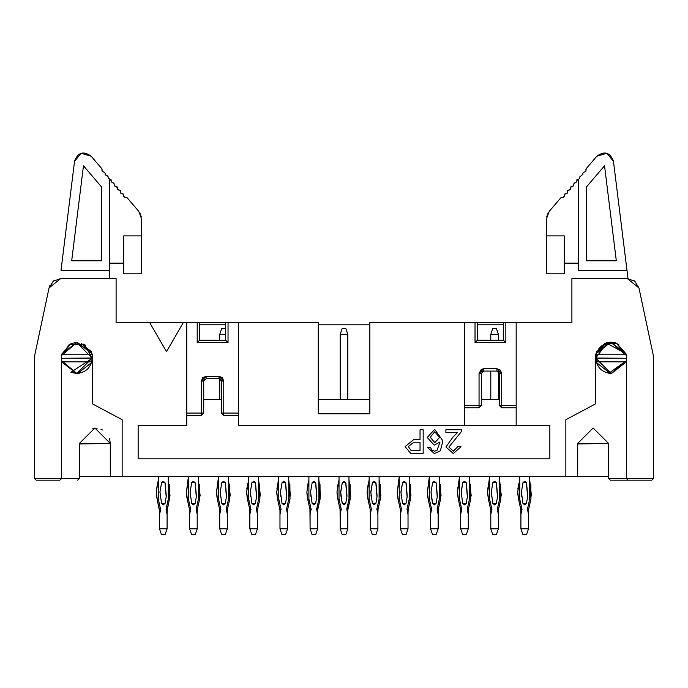<?xml version="1.0" encoding="UTF-8"?>
<svg xmlns="http://www.w3.org/2000/svg" width="688" height="688" viewBox="0 0 688 688"><rect width="100%" height="100%" fill="white"/><g stroke="black" fill="none" stroke-linecap="round" stroke-linejoin="round"><path stroke-width="1.03" d="M638.963 287.98L627.361 278.58L571.9 278.58L571.9 322.457L505.852 322.457L505.852 342.615L503.487 340.242L505.852 342.615L475.03 342.615L505.852 342.615L505.852 322.457L516.172 322.457L516.172 425.614L464.589 425.614L464.589 322.457L369.852 322.457L369.852 413.763L369.852 322.457L475.03 322.457L475.03 342.615L477.395 340.242L475.03 342.615L475.03 322.457L477.395 322.457L477.395 340.242L503.487 340.242L477.395 340.242L477.395 322.457L464.589 322.457L464.589 425.614L516.172 425.614L516.172 322.457L571.9 322.457L571.9 278.58L627.361 278.58L634.826 281.229L638.963 287.98L653.6 356.84L653.6 478.384L651.82 480.164L610.316 480.164L651.82 480.164L653.6 478.384L626.329 478.384L628.11 480.164L626.329 478.384L608.545 478.384L608.545 443.399L577.714 443.399L577.714 476.603L608.545 476.603L577.714 476.603L577.714 443.399L608.545 443.399L608.545 478.384L653.6 478.384L653.6 356.84L638.963 287.98L634.663 281.1L633.45 280.265M626.329 361.879L595.498 361.879L610.91 373.919L626.329 361.879M565.854 476.603L577.714 476.603L565.854 476.603L565.854 419.689L565.854 476.603L122.146 476.603L565.854 476.603M595.498 354.174L595.498 403.916L565.854 419.689L595.498 403.916L595.498 354.174L626.329 354.174L610.91 342.142L595.498 354.174M577.722 443.992L608.545 443.399L593.125 427.988L577.714 443.399M604.623 343.441L607.392 342.538M610.437 342.151L611.279 342.142M613.636 342.375L616.646 343.209M549.85 458.819L549.85 425.614L549.85 458.819L138.15 458.819L138.15 425.614L186.766 425.614L186.766 322.457L183.369 322.457L186.766 322.457L186.766 425.614L138.15 425.614L138.15 458.819L549.85 458.819M608.545 478.384L610.316 480.164L608.545 478.384M479.054 407.829L481.428 405.456L479.054 405.456L479.054 407.829L479.054 373.446L483.802 368.699L496.96 368.699L500.314 370.092L501.707 373.446L496.96 368.699L496.96 371.073L496.96 368.699L483.802 368.699L483.802 371.073L496.96 371.073L499.333 373.446L501.707 373.446L501.707 405.456L499.333 405.456L501.707 407.829L501.707 373.446L499.333 373.446L499.333 405.456L501.707 407.829L516.172 407.829L501.707 407.829L499.333 405.456L516.172 405.456L501.707 405.456L501.707 407.829L499.333 405.456L499.333 373.446L496.96 371.073L483.802 371.073L483.802 368.699L481.299 369.413L479.054 373.446L479.054 405.456L481.428 405.456L481.428 373.446L481.428 405.456L479.054 407.829L464.589 407.829L479.054 407.829L481.428 405.456L481.428 373.446L483.802 371.073L481.428 373.446L479.054 373.446L481.428 373.446M499.333 399.53L481.428 399.53L499.333 399.53M498.379 371.537L499.135 372.492M481.824 372.131L482.985 371.219M479.054 405.456L464.589 405.456L479.054 405.456M503.487 340.242L503.487 322.457L503.487 340.242M505.852 322.457L503.487 322.457L505.852 322.457M498.06 371.339L497.338 371.099M149.614 322.457L116.1 322.457L116.1 278.58L60.639 278.58L49.037 287.98L34.4 356.84L34.4 478.384L61.671 478.384L61.671 354.174L92.502 354.174L92.502 403.916L122.146 419.689L122.146 476.603L122.146 419.689L92.502 403.916L92.502 354.174L77.09 342.142L61.671 354.174L61.671 478.384L34.4 478.384L34.4 356.84L49.037 287.98L53.174 281.229L60.639 278.58L116.1 278.58L116.1 322.457L183.369 322.457L166.496 351.688L149.614 322.457L166.496 351.688L183.369 322.457L149.614 322.457M626.329 354.174L626.329 478.384L626.329 354.174M516.172 425.614L549.85 425.614L516.172 425.614M318.269 399.53L369.852 399.53L318.269 399.53M203.725 399.53L221.39 399.53L203.725 399.53M238.469 425.614L464.589 425.614L238.469 425.614L238.469 322.457L238.469 425.614M186.766 322.457L199.572 322.457L186.766 322.457M59.89 480.164L61.671 478.384L59.89 480.164L36.18 480.164L59.89 480.164M34.4 478.384L36.18 480.164L34.4 478.384M122.146 476.603L79.455 476.603L122.146 476.603M503.487 324.796L477.395 324.796L503.487 324.796M369.852 324.796L318.269 324.796L369.852 324.796M225.664 324.796L199.572 324.796L225.664 324.796M221.39 381.049L219.025 378.675L206.099 378.675L219.025 378.675L219.025 376.31L223.763 381.049L223.763 413.067L238.469 413.067L223.763 413.067L223.763 381.049L221.39 381.049L221.39 413.067L221.39 381.049M204.31 379.492L203.734 380.903M203.725 381.049L203.725 413.067L203.725 381.049L206.099 378.675L203.725 381.049L201.352 381.049L202.745 377.695L206.099 376.31L219.025 376.31L206.099 376.31L201.352 381.049L201.352 413.067L186.766 413.067L201.352 413.067L201.352 381.049L203.725 381.049L206.099 378.675L206.099 376.31L206.099 378.675L219.025 378.675L221.39 380.98L223.763 381.049L222.301 377.617L219.025 376.31L219.025 378.675M318.269 322.457L318.269 413.763L318.269 322.457L228.038 322.457L228.038 342.615L197.207 342.615L197.207 322.457L197.207 342.615L199.572 340.242L199.572 322.457L199.572 340.242L225.664 340.242L225.664 322.457L199.572 322.457L318.269 322.457M369.852 413.763L318.269 413.763L369.852 413.763M201.352 415.44L186.766 415.44L201.352 415.44L201.352 413.067L203.725 413.067L201.352 415.44L203.725 413.067L201.352 413.067L201.352 415.432L203.725 413.067M54.67 280.188L53.337 281.1L49.037 287.98L49.699 285.864M110.286 443.253L109.564 438.738M102.46 429.983L100.887 429.209M97.223 428.168L92.502 428.168M79.455 478.384L79.455 443.399L110.286 443.399L110.286 476.603L110.286 443.399L79.455 443.399L79.455 478.384L61.671 478.384L79.455 478.384L77.684 480.164L79.455 478.384M92.502 361.879L61.671 361.879L77.09 373.919L92.502 361.879M503.487 322.457L477.395 322.457L503.487 322.457M49.037 287.98L53.303 281.125M79.473 443.992L110.286 443.399L94.875 427.988L79.455 443.399M220.323 379.071L221.261 380.275M223.763 415.44L221.39 413.067L223.763 413.067L223.763 415.44L238.469 415.44L223.763 415.44L223.763 413.067L221.39 413.067L223.763 415.44M199.572 340.242L197.207 342.615L228.038 342.615L225.664 340.242L199.572 340.242M225.664 340.242L228.038 342.615L228.038 322.457L225.664 322.457L225.664 340.242M457.529 432.563L445.901 432.563L445.901 429.768L461.571 429.768L461.235 431.789L448.92 447.062L453.383 451.165L458.027 446.409L461.02 446.718L453.323 453.581L445.927 446.994L452.936 437.129L457.529 432.563L452.936 437.129L445.927 446.994L453.323 453.581L461.02 446.718L458.027 446.409L453.383 451.165L448.92 447.062L461.235 431.789L461.571 429.768L445.901 429.768L445.901 432.563L457.529 432.563M440.363 450.864L434.395 453.581L427.669 447.673L430.568 447.449L431.668 449.935L434.575 451.182L431.668 449.935L430.568 447.449L427.669 447.673L434.395 453.581L440.363 450.864L442.909 440.862L440.363 450.864M434.575 451.182L437.018 450.408L440.01 441.997L434.257 445.153L427.248 437.465L434.67 429.364L442.909 440.862L434.67 429.364L427.248 437.465L434.257 445.153L440.01 441.997L437.018 450.408L434.575 451.182L431.668 449.935M423.172 429.768L423.172 453.478L410.624 453.254L405.077 446.624L413.952 439.408L420.033 439.408L413.952 439.408L405.077 446.624L410.624 453.254L423.172 453.478L423.172 429.768L420.033 429.768L423.172 429.768M420.033 439.408L420.033 429.768L420.033 439.408L413.952 439.408M439.555 437.448L434.833 442.582L430.224 437.284L434.721 431.754L439.555 437.448L434.721 431.754L430.224 437.284L434.833 442.582L439.555 437.448M413.901 442.203L420.033 442.203L420.033 450.683L411.046 450.468L408.311 446.521L413.901 442.203L420.033 442.203L420.033 450.683L420.033 442.203L413.901 442.203L408.311 446.521L411.046 450.468L420.033 450.683M413.97 450.683L411.046 450.468M626.097 361.793L611.15 373.446L595.739 358.027L626.329 358.267L595.739 358.267L611.15 373.446L626.329 360.718L611.15 373.446L626.329 360.718L608.811 373.266M595.739 358.027L606.842 343.226L625.951 353.718L626.329 355.335L625.951 353.718L617.196 343.854L611.15 342.615C601.854 343.596 596.72 348.73 595.739 358.027M609.396 342.71L608.089 342.925M608.364 342.865L596.565 353.039L596.565 351.198L596.556 353.056M628.006 278.597L626.974 270.281L628.006 278.597M578.539 270.281L578.539 179.19L578.539 270.281L626.974 270.281L578.539 270.281M595.868 356.031L595.989 355.257M598.904 348.67L596.565 353.039L604.881 343.948L611.15 342.615L617.196 343.854L616.388 343.114L626.329 355.335L611.15 342.615M596.229 354.148L595.739 358.267C596.823 367.444 601.957 372.5 611.15 373.446M604.881 343.948L615.751 343.321M498.387 334.316L490.793 334.316L490.793 340.242L490.793 334.316L498.387 334.316L498.387 340.242L498.387 334.316L496.366 328.382L492.814 328.382L490.793 334.316L492.814 328.382L496.366 328.382L498.387 334.316M490.793 371.073L490.793 399.53L490.793 371.073M498.387 399.53L498.387 371.546L498.387 399.53M225.664 334.316L219.73 334.316L219.73 340.242L219.73 334.316L225.664 334.316M219.73 378.787L219.73 399.53L219.73 378.787M347.793 334.316L340.207 334.316L340.207 399.53L340.207 334.316L347.793 334.316L347.793 399.53L347.793 334.316L345.78 328.382L342.22 328.382L340.207 334.316L342.22 328.382L345.78 328.382L347.793 334.316M613.447 161.216L626.974 270.281L613.447 161.216L606.764 153.295L596.823 156.219C604.52 150.689 610.067 152.358 613.447 161.216M83.119 343.948L91.435 353.039L91.435 351.198L91.435 353.039L89.896 349.814M85.785 345.471L84.564 344.679M75.491 342.676L72.145 343.346M61.679 355.292L76.85 342.615L92.261 358.267L84.693 344.757L69.213 344.636L61.671 355.335L70.477 343.991M61.671 360.718L76.85 373.446C86.043 372.5 91.177 367.444 92.261 358.267L70.924 372.26L76.85 373.446L79.335 373.24M92.261 358.267L61.671 358.267L92.261 358.027L76.85 373.446L71.707 372.561M370.815 492.866L372.44 482.503L375.889 482.787M375.992 483.096L377.119 496.237M371.193 496.727L370.961 495.076M377.007 496.942L375.872 503.392L372.363 503.392L370.798 492.015L372.44 482.503L370.798 492.015L372.363 503.392L374.117 504.863L375.872 503.392L377.024 496.848L375.794 482.503L377.007 496.942M369.138 479.82L367.125 492.015L368.218 500.486L369.138 499.135L369.138 476.603L369.138 499.135L371.339 509.077L370.325 514.547L370.325 528.78L377.91 528.78L377.91 514.547L376.895 509.077L379.097 499.135L379.097 476.603L379.097 499.135L376.852 509.275M372.44 482.503L370.798 492.015L372.44 482.503L374.117 481.325L375.794 482.503M466.146 482.503L464.469 481.325L462.8 482.503L461.149 492.015L462.723 503.392L464.469 504.863L466.223 503.392L467.376 496.848L466.146 482.503L467.358 496.942L466.223 503.392L462.723 503.392L461.149 492.015L462.723 482.718L461.166 492.866L462.8 482.503L466.249 482.787M466.352 483.096L467.479 496.237M461.545 496.727L461.442 496.031M461.227 494.087L461.321 495.076M459.489 479.82L459.489 499.135L461.691 509.077L460.676 514.547L460.676 528.78L468.27 528.78L468.27 514.547L467.247 509.077L469.457 499.135L469.457 476.603L469.457 499.135L467.247 509.077L468.27 514.538L468.27 528.78L460.676 528.78L460.676 514.547L461.691 509.077L459.489 499.135L459.489 476.603L457.477 492.015L458.578 500.486L459.489 499.135L458.578 500.486L460.539 509.335L461.691 509.077L460.539 509.335L461.691 509.077L461.82 509.834M462.8 482.503L461.149 492.015M400.442 514.452L400.304 509.335L397.999 498.946L397.243 492.015L399.255 479.82L399.255 499.135L401.457 509.077L400.442 514.547L400.442 528.78L408.027 528.78L408.027 514.547L407.012 509.077L409.214 499.135L409.214 476.603L409.214 499.135L407.012 509.077L408.027 514.538L408.027 528.78L400.442 528.78L400.442 514.547L401.457 509.077L399.255 499.135L399.255 476.603L397.243 492.015L398.343 500.486L399.255 499.135L398.343 500.486L400.304 509.335L401.457 509.077L400.304 509.335L400.442 514.547L400.442 511.064M402.557 482.503L405.911 482.503L407.124 496.942L405.989 503.392L402.489 503.392L400.915 492.015L402.557 482.503L400.915 492.015L402.557 482.503L400.915 492.015L402.489 503.392L404.234 504.863L405.989 503.392L407.176 496.633L405.937 482.589L404.234 481.325L402.557 482.503L400.932 492.866M407.244 496.237L406.118 483.096M401.061 494.835L401.31 496.727M430.559 514.452L430.421 509.335L428.117 498.946L427.36 492.015L429.372 479.82L429.372 499.135L431.574 509.077L430.559 514.547L430.559 528.78L438.153 528.78L438.153 514.547L437.129 509.077L439.331 499.135L439.331 476.603L439.331 499.135L437.129 509.077L438.153 514.538L438.153 528.78L430.559 528.78L430.559 514.547L431.574 509.077L429.372 499.135L429.372 476.603L427.36 492.015L428.461 500.486L429.372 499.135L428.461 500.486L430.421 509.335L431.574 509.077L430.421 509.335L430.559 514.547L430.559 511.064M436.132 482.787L434.352 481.325L432.683 482.503L436.029 482.503L437.241 496.942L436.106 503.392L432.606 503.392L431.032 492.015L432.632 482.641M431.032 492.015L432.683 482.503L431.032 492.015L431.462 496.942L432.606 503.392L434.352 504.863L436.106 503.392L437.293 496.633L436.029 482.503M437.362 496.237L436.235 483.096M431.032 492.204L431.049 492.866M431.178 494.835L431.428 496.727M526.38 482.503L524.712 481.325L523.035 482.503L521.392 492.015L522.957 503.392L524.712 504.863L526.458 503.392L527.619 496.848L526.38 482.503L527.601 496.942L526.458 503.392L522.957 503.392L521.392 492.015L523.035 482.503L521.392 492.015L523.035 482.503L526.483 482.787M526.587 483.096L527.722 496.203M521.779 496.727L521.556 495.076M521.401 492.866L521.392 492.204M519.732 479.82L517.711 492.015L518.812 500.486L519.732 499.135L519.732 476.603L519.732 499.135L521.934 509.077L520.911 514.547L520.911 528.78L528.504 528.78L528.504 514.547L527.49 509.077L529.691 499.135L529.691 476.603L529.691 499.135L527.447 509.275M521.392 492.015L522.983 482.641M496.263 482.503L494.595 481.325L492.918 482.503L491.266 492.015L492.84 503.392L494.595 504.863L496.34 503.392L497.484 496.942L496.263 482.503L497.484 496.942L496.34 503.392L492.84 503.392L491.266 492.015L492.918 482.503L491.266 492.015L492.918 482.503L496.366 482.787M496.469 483.096L497.596 496.237M491.662 496.727L491.438 495.076M491.284 492.866L491.275 492.204M489.607 479.82L489.607 499.135L491.817 509.077L490.793 514.547L490.793 528.78L498.387 528.78L498.387 514.547L497.364 509.077L499.574 499.135L499.574 476.603L499.574 499.135L497.364 509.077L498.387 514.538L498.387 528.78L490.793 528.78L490.793 514.547L491.817 509.077L489.607 499.135L489.607 476.603L487.594 492.015L488.695 500.486L489.607 499.135L488.695 500.486L490.656 509.335L491.817 509.077L490.656 509.335L491.817 509.077L491.937 509.834M491.266 492.015L492.866 482.641M317.675 512.99L317.675 528.78L315.663 534.705L312.103 534.705L310.09 528.78L312.103 534.705L315.663 534.705L317.675 528.78L310.09 528.78L309.944 509.335L310.09 514.547L311.105 509.077L309.944 509.335L307.983 500.486L309.944 509.335L311.105 509.077L308.903 499.135L307.983 500.486L306.882 492.015L308.903 479.82L306.882 492.015L307.983 500.486L308.903 499.135L308.903 476.603L308.903 499.135L311.105 509.077L310.09 514.547L310.09 528.78L317.675 528.78L317.675 514.547L316.661 509.077L318.862 499.135L318.862 476.603L318.862 499.135L316.618 509.275M312.206 482.503L315.56 482.503L316.772 496.942L315.637 503.392L312.128 503.392L310.563 492.015L312.206 482.503L310.563 492.015L312.206 482.503L310.563 492.015L312.128 503.392L313.883 504.863L315.637 503.392L316.79 496.848L315.56 482.503L313.883 481.325L312.206 482.503L310.563 492.015M316.893 496.203L315.758 483.096M310.563 492.204L310.572 492.866M310.701 494.835L310.959 496.727M347.793 512.99L347.793 528.78L345.78 534.705L342.22 534.705L340.207 528.78L342.22 534.705L345.78 534.705L347.793 528.78L340.207 528.78L340.061 509.335L340.207 514.547L341.222 509.077L340.061 509.335L338.1 500.486L340.061 509.335L341.222 509.077L339.021 499.135L338.1 500.486L337.008 492.015L339.021 479.82L337.008 492.015L338.1 500.486L339.021 499.135L339.021 476.603L339.021 499.135L341.222 509.077L340.207 514.547L340.207 528.78L347.793 528.78L347.793 514.547L346.778 509.077L348.979 499.135L348.979 476.603L348.979 499.135L346.769 509.129M342.323 482.503L340.68 492.015L342.246 503.392L344 504.863L345.754 503.392L346.907 496.848L345.703 482.589L344 481.325L342.289 482.606L340.68 492.015L342.323 482.503L345.677 482.503L346.89 496.942L345.754 503.392L342.246 503.392L341.11 496.942L340.68 492.015L342.323 482.503L340.689 492.866M347.01 496.203L345.875 483.096M340.818 494.835L341.076 496.727M219.73 514.452L219.592 509.335L217.288 498.946L216.531 492.015L218.543 479.82L218.543 499.135L220.753 509.077L219.73 514.547L219.73 528.78L227.324 528.78L227.324 514.547L226.309 509.077L228.511 499.135L228.511 476.603L228.511 499.135L226.3 509.094L227.324 514.538L227.324 528.78L219.73 528.78L219.73 514.547L220.753 509.077L218.543 499.135L218.543 476.603L216.531 492.015L217.632 500.486L218.543 499.135L217.632 500.486L219.592 509.335L220.753 509.077L219.592 509.335L219.73 514.547L219.73 511.064M221.854 482.503L225.2 482.503L226.421 496.942L225.277 503.392L221.777 503.392L220.212 492.015L221.854 482.503L220.212 492.015L221.854 482.503L220.212 492.015L221.777 503.392L223.531 504.863L225.277 503.392L226.438 496.848L225.2 482.503L223.531 481.325L221.854 482.503L220.212 492.015M226.541 496.203L225.406 483.096M220.212 492.204L220.22 492.866M220.349 494.835L220.599 496.727M285.443 482.503L283.766 481.325L282.089 482.503L280.446 492.015L282.011 503.392L283.766 504.863L285.511 503.392L286.672 496.848L285.443 482.503L286.655 496.942L285.511 503.392L282.011 503.392L280.446 492.015L282.089 482.503L280.446 492.015L282.089 482.503L285.537 482.787M285.64 483.096L286.767 496.237M280.833 496.727L280.609 495.076M280.455 492.866L280.446 492.204M278.786 479.82L278.786 499.135L280.988 509.077L279.973 514.547L279.973 528.78L287.558 528.78L287.558 514.547L286.543 509.077L288.745 499.135L288.745 476.603L288.745 499.135L286.543 509.077L287.558 514.538L287.558 528.78L279.973 528.78L279.973 514.547L280.988 509.077L278.786 499.135L278.786 476.603L276.765 492.015L277.866 500.486L278.786 499.135L277.866 500.486L279.827 509.335L280.988 509.077L279.827 509.335L280.988 509.077L281.108 509.834M282.089 482.503L280.446 492.015M256.538 496.942L255.394 503.392L251.894 503.392L250.329 492.015L251.971 482.503L250.329 492.015L251.971 482.503L255.317 482.503L256.555 496.848L255.317 482.503L253.648 481.325L251.92 482.641L250.329 492.015L251.894 503.392L253.648 504.863L255.394 503.392L256.538 496.942M256.65 496.237L255.523 483.096M250.329 492.204L250.337 492.866M250.466 494.835L250.716 496.727M248.669 479.82L246.648 492.015L247.749 500.486L248.669 499.135L248.669 476.603L248.669 499.135L250.871 509.077L249.847 514.547L249.847 528.78L257.441 528.78L257.441 514.547L256.426 509.077L258.628 499.135L258.628 476.603L258.628 499.135L256.383 509.275M167.089 512.99L167.089 528.78L159.496 528.78L159.358 509.335L160.51 509.077L158.309 499.135L157.397 500.486L156.296 492.015L158.309 479.82L156.296 492.015L157.397 500.486L158.309 499.135L158.309 476.603L158.309 499.135L160.51 509.077L159.496 514.547L159.496 528.78L167.089 528.78L167.089 514.547L166.066 509.077L168.268 499.135L168.268 476.603L168.268 499.135L166.1 509.086M166.178 496.942L165.043 503.392L161.542 503.392L159.969 492.015L161.62 482.503L159.969 492.015L161.62 482.503L164.965 482.503L166.195 496.848L165 482.589L163.288 481.325L161.577 482.606L159.969 492.015L161.542 503.392L163.288 504.863L165.043 503.392L166.178 496.942M166.298 496.203L165.172 483.096M159.969 492.204L159.986 492.866M160.115 494.835L160.364 496.727M189.613 514.452L189.475 509.335L187.17 498.946L186.414 492.015L188.426 479.82L188.426 499.135L190.636 509.077L189.613 514.547L189.613 528.78L197.207 528.78L197.207 514.547L196.183 509.077L198.393 499.135L198.393 476.603L198.393 499.135L196.183 509.077L197.207 514.538L197.207 528.78L189.613 528.78L189.613 514.547L190.636 509.077L188.426 499.135L188.426 476.603L186.414 492.015L187.514 500.486L188.426 499.135L187.514 500.486L189.475 509.335L190.636 509.077L189.475 509.335L189.613 514.547L189.613 511.064M191.737 482.503L195.082 482.503L196.295 496.942L195.16 503.392L191.66 503.392L190.086 492.015L191.737 482.503L190.086 492.015L191.737 482.503L190.086 492.015L191.66 503.392L193.405 504.863L195.16 503.392L196.355 496.633L195.082 482.503L193.405 481.325L191.737 482.503L190.086 492.015M196.415 496.203L195.289 483.096M190.086 492.204L190.103 492.866M190.232 494.835L190.481 496.727M190.258 495.076L190.464 496.633L190.258 495.076M221.751 328.382L219.73 334.316L221.751 328.382L225.303 328.382L221.751 328.382M225.664 329.432L225.303 328.382L225.664 329.432M584.895 171.966L583.914 172.043L582.831 173.316L582.908 174.296L579.743 176.919L579.821 177.9L578.737 179.181L579.821 177.9L579.743 176.919L582.908 174.296L582.831 173.316L583.914 172.043L584.895 171.966L585.987 170.684L585.703 171.553M578.737 179.181L579.821 177.9M586.176 168.698L596.823 156.219L586.176 168.698L585.987 170.684L585.892 169.558M616.31 260.795L586.486 260.795L586.486 186.912L604.528 165.774L616.31 260.795L604.528 165.774L586.486 186.912L586.486 260.795L616.31 260.795M578.539 263.169L564.315 263.169L578.539 263.169M563.343 197.215L560.858 197.757L549.196 211.422L546.53 218.664L546.53 235.898L546.53 218.664L549.196 211.422L560.858 197.757L563.343 197.215L564.427 195.942L564.151 196.802M566.422 193.612L564.633 194.093L564.427 195.942L564.349 194.962L565.441 193.689L566.422 193.612L567.505 192.33L567.23 193.199M569.501 190L567.712 190.49L567.505 192.33L567.428 191.35L568.52 190.077L569.501 190L570.584 188.727L570.309 189.587M572.579 186.396L570.791 186.887L570.584 188.727L570.507 187.747L571.599 186.474L572.579 186.396L573.663 185.115L573.388 185.984M577.757 179.258L578.539 179.19L576.948 179.671L576.742 181.512L575.658 182.784L574.678 182.862L573.586 184.135L573.663 185.115L573.586 184.135L574.678 182.862L575.658 182.784L577.757 179.258M61.026 270.281L74.553 161.216L61.026 270.281L109.461 270.281L61.026 270.281M109.461 278.58L109.461 270.281L109.461 278.58M370.325 514.452L370.187 509.335L370.325 514.547L371.339 509.077L369.138 499.135L368.218 500.486L370.187 509.335L371.339 509.077L370.187 509.335L371.339 509.077L371.468 509.834M377.91 510.685L377.841 509.283M377.91 512.99L378.056 509.335L380.017 500.486L378.056 509.335L376.895 509.077L378.056 509.335L376.895 509.077L377.91 514.538L377.91 528.78L370.325 528.78L370.325 511.064M377.91 514.452L377.91 513.73M375.897 534.705L377.91 528.78L375.897 534.705L372.337 534.705L375.897 534.705M370.325 528.78L372.337 534.705L370.325 528.78M380.017 500.486L380.352 498.946L380.017 500.486L379.097 499.135L380.017 500.486L380.352 498.946L379.097 479.82L380.868 495.988M370.325 510.616L370.187 509.335L371.339 509.077M460.676 511.064L460.676 514.452M468.27 510.685L468.193 509.283M468.27 512.99L468.408 509.335L470.368 500.486L468.408 509.335L467.29 509.086M468.27 514.452L468.27 513.73M466.249 534.705L468.27 528.78L466.249 534.705L462.697 534.705L466.249 534.705M460.676 528.78L462.697 534.705L460.676 528.78M470.368 500.486L470.712 498.946L470.368 500.486L469.457 499.135L470.368 500.486L470.712 498.946L469.457 479.82L471.22 495.988M460.676 510.616L460.539 509.335L461.691 509.077M406.015 534.705L408.027 528.78L406.015 534.705L402.454 534.705L406.015 534.705M400.442 528.78L402.454 534.705L400.442 528.78M408.027 512.99L408.173 509.335L407.012 509.077L408.173 509.335L410.134 500.486L409.214 499.135L410.134 500.486L410.469 498.946L409.214 479.82L410.134 500.486L410.366 484.636L410.478 498.912M410.134 500.486L408.173 509.335L407.047 509.086M407.958 509.283L408.036 513.73M400.442 510.616L400.304 509.335L401.457 509.077L401.586 509.834M408.027 510.685L408.027 514.452M400.304 509.335L401.457 509.077M436.132 534.705L438.153 528.78L436.132 534.705L432.58 534.705L436.132 534.705M430.559 528.78L432.58 534.705L430.559 528.78M438.153 512.99L438.29 509.335L437.129 509.077L438.29 509.335L440.251 500.486L439.331 499.135L440.251 500.486L440.595 498.946L439.331 479.82L440.251 500.486L440.595 498.946M440.251 500.486L438.29 509.335L437.164 509.086M438.075 509.283L438.153 513.73M430.559 510.616L430.421 509.335L431.574 509.077L431.703 509.834M438.153 510.685L438.153 514.452M430.421 509.335L431.574 509.077M520.911 514.452L520.773 509.335L520.911 514.547L521.934 509.077L519.732 499.135L518.812 500.486L520.773 509.335L521.934 509.077L520.773 509.335L521.934 509.077L522.054 509.834M528.504 510.685L528.427 509.283M528.504 512.99L528.642 509.335L530.603 500.486L528.642 509.335L527.49 509.077L528.642 509.335L527.49 509.077L528.504 514.538L528.504 528.78L520.911 528.78L520.911 511.064M528.504 514.452L528.504 513.73M526.483 534.705L528.504 528.78L526.483 534.705L522.932 534.705L526.483 534.705M520.911 528.78L522.932 534.705L520.911 528.78M530.603 500.486L530.947 498.946L530.603 500.486L529.691 499.135L530.603 500.486L530.947 498.946L529.691 479.82L531.454 495.988M520.911 510.616L520.773 509.335L521.934 509.077M490.793 511.064L490.793 514.452M498.387 510.685L498.31 509.283M498.387 512.99L498.525 509.335L500.486 500.486L498.525 509.335L497.407 509.086M498.387 514.452L498.387 513.73M496.366 534.705L498.387 528.78L496.366 534.705L492.814 534.705L496.366 534.705M490.793 528.78L492.814 534.705L490.793 528.78M500.486 500.486L500.83 498.946L500.486 500.486L499.574 499.135L500.486 500.486L500.83 498.946L499.574 479.82L501.337 495.988M490.793 510.616L490.656 509.335L491.817 509.077M310.09 514.452L310.09 511.064M317.598 509.283L319.782 500.486L317.813 509.335L316.661 509.077L317.813 509.335L317.675 510.616L317.813 509.335L316.661 509.077L317.675 514.547L317.675 510.685M319.782 500.486L318.862 499.135L319.782 500.486L320.118 498.946L318.862 479.82L319.782 500.486L320.015 484.636L320.126 498.912M310.09 510.616L309.944 509.335L311.105 509.077L311.234 509.834M309.944 509.335L311.105 509.077M317.675 514.452L317.675 513.73M340.207 514.452L340.207 511.064M347.715 509.283L349.9 500.486L347.939 509.335L346.778 509.077L347.939 509.335L347.793 510.616L347.939 509.335L346.778 509.077L347.793 514.547L347.793 510.685M349.9 500.486L348.979 499.135L349.9 500.486L350.235 498.946L348.979 479.82L349.9 500.486L350.132 484.636L350.244 498.912M340.207 510.616L340.061 509.335L341.222 509.077L341.351 509.834M340.061 509.335L341.222 509.077M347.793 514.452L347.793 513.73M225.303 534.705L227.324 528.78L225.303 534.705L221.751 534.705L225.303 534.705M219.73 528.78L221.751 534.705L219.73 528.78M227.324 512.99L227.461 509.335L226.309 509.077L227.461 509.335L229.422 500.486L228.511 499.135L229.422 500.486L229.766 498.946L228.511 479.82L229.422 500.486L229.766 498.946M229.422 500.486L227.461 509.335L226.343 509.086M227.246 509.283L227.324 510.685M219.73 510.616L219.592 509.335L220.753 509.077L220.874 509.834M219.592 509.335L220.753 509.077M227.324 514.452L227.324 513.73M279.973 511.064L279.973 514.452M287.558 510.685L287.481 509.283M287.558 512.99L287.696 509.335L289.657 500.486L287.696 509.335L286.578 509.086M287.558 514.452L287.558 513.73M285.546 534.705L287.558 528.78L285.546 534.705L281.985 534.705L285.546 534.705M279.973 528.78L281.985 534.705L279.973 528.78M289.657 500.486L290.001 498.946L289.657 500.486L288.745 499.135L289.657 500.486L290.001 498.946L288.745 479.82L290.517 495.988M279.973 510.616L279.827 509.335L280.988 509.077M257.441 510.685L257.441 528.78L249.847 528.78L249.847 514.547L250.871 509.077L248.669 499.135L247.749 500.486L249.71 509.335L250.871 509.077L249.71 509.335L250.871 509.077L250.991 509.834M257.441 513.73L257.441 510.616L257.441 514.547L256.426 509.077L257.364 509.283M249.847 514.452L249.847 511.064M249.847 510.616L249.71 509.335L249.847 510.616L249.71 509.335L250.871 509.077M257.441 512.99L257.579 509.335L256.461 509.086M255.42 534.705L257.441 528.78L255.42 534.705L251.868 534.705L255.42 534.705M249.847 528.78L251.868 534.705L249.847 528.78M257.441 514.452L257.579 509.335L259.539 500.486L257.579 509.335L256.426 509.077M259.539 500.486L259.883 498.946L259.539 500.486L258.628 499.135L259.539 500.486L259.883 498.946L258.628 479.82L260.391 495.988M251.971 482.503L250.329 492.015M167.012 509.283L166.066 509.077L167.089 514.547L167.227 509.335L169.188 500.486L168.268 499.135L169.188 500.486L169.532 498.946L168.268 479.82L169.532 498.946L169.437 484.696L169.532 498.946M159.496 510.616L159.496 514.547L159.358 509.335L160.51 509.077L159.358 509.335L157.397 500.486L159.496 511.064M159.496 514.452L160.639 509.868M161.62 482.503L159.969 492.015M165.068 534.705L167.089 528.78L165.068 534.705L161.517 534.705L165.068 534.705M159.496 528.78L161.517 534.705L159.496 528.78M166.066 509.077L167.227 509.335L166.066 509.077M159.358 509.335L160.51 509.077M167.089 514.452L167.089 513.73M167.089 510.685L169.188 500.486M195.186 534.705L197.207 528.78L195.186 534.705L191.634 534.705L195.186 534.705M189.613 528.78L191.634 534.705L189.613 528.78M197.207 512.99L197.344 509.335L196.183 509.077L197.344 509.335L199.305 500.486L198.393 499.135L199.305 500.486L199.649 498.946L198.393 479.82L199.305 500.486L199.546 484.636L199.658 498.912M199.305 500.486L197.344 509.335L196.226 509.086M197.129 509.283L197.207 510.685M189.613 510.616L189.475 509.335L190.636 509.077L190.757 509.834M189.475 509.335L190.636 509.077M197.207 514.452L197.207 513.73M618.787 344.636L617.196 343.854M600.701 346.7L601.682 345.866M603.307 344.757L605.672 343.622M76.85 342.615L91.435 353.039L81.158 343.226M70.864 343.819L62.049 353.727M70.804 343.854L74.493 342.796M564.315 235.898L564.315 273.841L564.315 235.898L546.53 235.898L564.315 235.898M546.53 273.841L546.53 235.898L546.53 273.841L564.315 273.841L546.53 273.841M548.164 212.841L546.668 216.918M561.666 197.344L560.858 197.757M124.657 197.215L123.573 195.942L124.657 197.215L127.142 197.757L138.804 211.422L141.47 218.664L141.47 273.841L123.685 273.841L123.685 235.898L141.47 235.898L141.47 218.664L138.804 211.422L127.142 197.757L123.849 196.802L123.367 194.093L120.77 193.199L120.288 190.49L117.691 189.587L117.209 186.887L114.612 185.984L114.414 184.135L113.322 182.862L112.342 182.784L111.258 181.512L111.052 179.671L110.243 179.258L109.461 179.19L109.461 270.281L109.461 179.19L107.165 175.646L106.184 175.569L105.092 174.296L105.169 173.316L104.086 172.043L102.297 171.553L101.824 168.698L91.177 156.219L81.236 153.295L74.553 161.216C77.933 152.358 83.48 150.689 91.177 156.219C83.48 150.689 77.933 152.358 74.553 161.216M367.125 491.868L368.261 483.552M368.82 481.72L367.315 488.532L368.82 481.72L367.125 492.015L367.882 498.946L367.143 493.244M380.361 498.912L380.249 484.636L380.361 498.912M380.352 498.946L379.097 479.82M367.882 498.946L370.187 509.335M457.477 491.868L458.612 483.552M459.18 481.72L457.666 488.532L459.18 481.72L457.477 492.015L458.234 498.946L457.503 493.244M470.721 498.912L470.609 484.636L470.721 498.912L469.457 479.82M458.234 498.946L460.539 509.335M398.945 481.72L399.255 479.82M397.243 492.015L397.75 497.725L397.243 492.015M410.985 495.988L409.214 479.82M397.243 491.868L398.378 483.552M397.999 498.946L397.26 493.244M429.063 481.72L429.372 479.82M427.36 492.015L427.867 497.725L427.36 492.015M440.604 498.912L440.483 484.636L440.604 498.912M441.103 495.988L439.331 479.82M427.36 491.868L428.495 483.552M428.117 498.946L427.386 493.244M517.711 491.868L518.855 483.552M519.414 481.72L517.901 488.532L519.414 481.72L517.711 492.015L518.468 498.946L517.737 493.244M530.955 498.912L530.844 484.636L530.955 498.912L529.691 479.82M518.468 498.946L520.773 509.335M487.594 491.868L488.729 483.552M489.297 481.72L487.783 488.532L489.297 481.72L487.594 492.015L488.351 498.946L487.62 493.244M500.838 498.912L500.726 484.636L500.838 498.912L499.574 479.82M488.351 498.946L490.656 509.335M308.585 481.72L308.903 479.82M306.882 492.015L307.398 497.725L306.882 492.015L308.026 483.552M320.634 495.988L318.862 479.82M307.648 498.946L306.908 493.244M338.702 481.72L339.021 479.82M337.008 492.015L337.516 497.725L337.008 492.015M350.751 495.988L348.979 479.82M337.765 498.946L337.025 493.244M337.008 491.868L338.143 483.552M218.234 481.72L218.543 479.82M216.531 492.015L217.047 497.725L216.531 492.015M229.775 498.912L229.663 484.636L229.775 498.912M230.274 495.988L228.511 479.82M217.288 498.946L216.557 493.244M216.531 491.868L217.675 483.552M276.765 491.868L277.909 483.552M278.468 481.72L276.954 488.532L278.468 481.72L276.765 492.015L277.531 498.946L276.791 493.244M290.009 498.912L289.897 484.636L290.009 498.912L288.745 479.82M277.531 498.946L279.827 509.335M258.628 479.82L259.883 498.946L259.797 484.696M249.71 509.335L247.405 498.946L246.648 492.015L247.164 497.725L246.648 492.015L248.351 481.72L246.837 488.532L248.351 481.72M247.405 498.946L246.674 493.244M246.648 491.868L247.792 483.552M259.892 498.912L259.78 484.636M156.296 492.015L156.804 497.725L156.296 492.015M157.053 498.946L156.314 493.081M157.999 481.72L158.309 479.82M170.039 495.988L168.268 479.82M156.296 491.868L157.432 483.552M188.116 481.72L188.426 479.82M186.414 492.015L186.93 497.725L186.414 492.015M200.156 495.988L198.393 479.82M187.17 498.946L186.439 493.244M186.414 491.868L187.549 483.552M71.69 260.795L83.472 165.774L101.514 186.912L101.514 260.795L71.69 260.795L101.514 260.795L101.514 186.912L83.472 165.774L71.69 260.795M103.105 171.966L102.013 170.684L103.105 171.966L104.086 172.043L105.169 173.316L105.092 174.296L108.257 176.919L108.179 177.9L109.263 179.181L110.243 179.258L112.342 182.784L113.322 182.862L114.414 184.135L114.337 185.115L115.421 186.396L116.401 186.474L118.499 190L119.48 190.077L120.572 191.35L120.495 192.33L121.578 193.612L122.559 193.689L123.651 194.962L123.573 195.942M123.685 263.169L109.461 263.169L123.685 263.169M102.013 170.684L102.108 169.558M91.177 156.219L101.824 168.698M108.179 177.9L109.263 179.181M121.578 193.612L120.495 192.33M118.499 190L117.416 188.727M115.421 186.396L114.337 185.115M141.332 216.918L139.836 212.841M127.142 197.757L126.334 197.344L127.142 197.757M141.47 235.898L123.685 235.898L123.685 273.841L141.47 273.841L141.47 235.898"/></g></svg>
